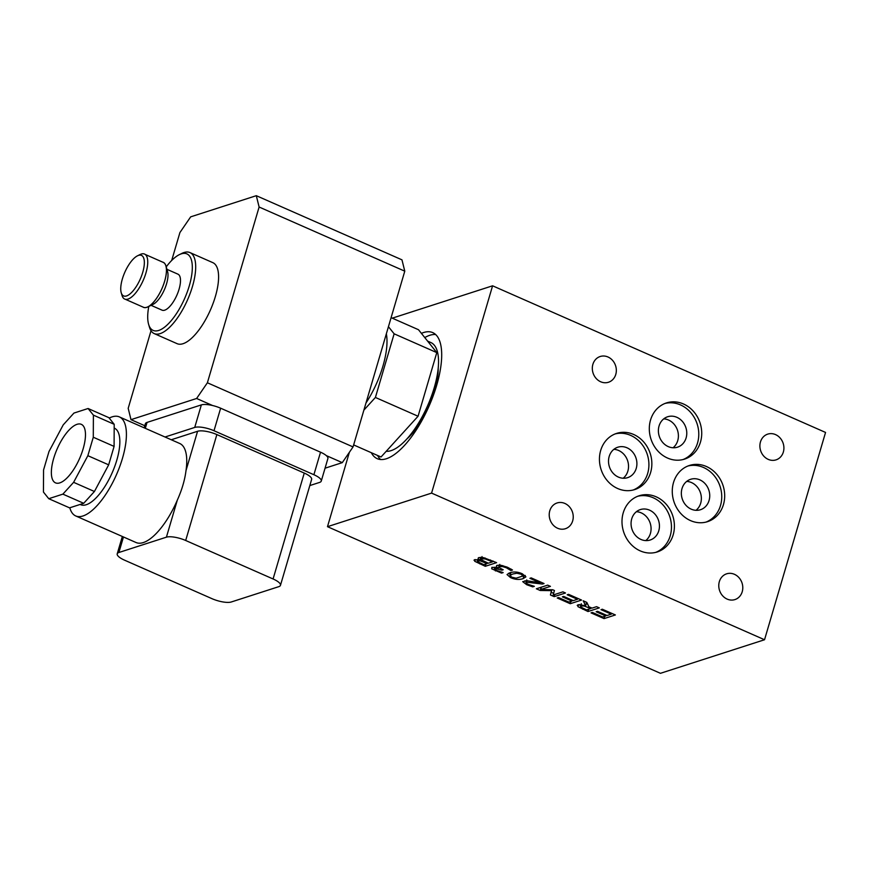 <?xml version="1.0" encoding="UTF-8"?>
<svg xmlns="http://www.w3.org/2000/svg" width="869" height="869" viewBox="0 0 869 869"><rect width="100%" height="100%" fill="white"/><g stroke="black" fill="none" stroke-linecap="round" stroke-linejoin="round"><path stroke-width="1.3" d="M501.543 573.106L491.669 568.804L491.908 567.316L498.285 568.196L496.329 566.686L496.97 565.371L501.359 565.361L507.529 567.283L512.514 570.01L510.907 570.531L506.388 567.783L502.597 566.588L499.686 566.653L499.295 567.739L503.216 569.771L501.956 570.173L494.895 568.511L494.765 569.391L496.949 570.618L503.151 572.595L501.543 573.106L501.804 572.236M495.232 567.37L494.765 569.391M501.956 570.173L502.206 569.325M500.12 565.198L499.295 567.739M502.597 566.588L502.869 565.676M510.7 570.433L511.102 569.097M510.907 570.531L511.298 569.217M496.97 565.371L496.329 566.686L496.688 565.48M498.393 568.152L499.186 565.447L498.621 565.132M491.908 567.316L491.669 568.804L492.126 567.251M494.83 567.598L494.081 567.207M510.983 572.454L509.951 575.484L511.819 577.201L516.121 578.189L522.997 575.984L521.096 574.213L516.838 573.247L512.645 574.029L509.929 575.539L510.711 572.888M510.266 574.387L508.517 573.279M510.57 577.613L507.029 574.561L509.81 572.78C513.764 571.476 517.935 571.813 522.345 573.812L525.919 576.864L523.127 578.645C519.173 579.96 514.98 579.612 510.57 577.613L510.831 576.712M525.224 575.441L522.801 576.256M536.347 588.791L547.666 585.141L550.425 586.358L540.681 589.497L552.738 589.758L554.422 590.496L553.173 595.004L562.927 591.854L565.502 592.995L554.194 596.645L550.414 594.983L551.511 590.659L540.192 590.475L536.347 588.791M540.192 590.475L540.985 587.781L540.355 587.498M551.511 590.659L551.793 589.736M550.414 594.983L551.858 589.736M554.194 596.645L554.824 594.472M553.64 593.342L551.207 592.278M540.681 589.497L541.365 587.172M602.347 609.223L615.371 614.959L604.053 618.609L591.039 612.873L592.376 612.439L602.63 616.957L605.726 615.958L596.167 611.743L597.503 611.309L607.062 615.524L611.265 614.166L601.011 609.658L602.347 609.223M611.265 614.166L611.526 613.264M605.726 615.958L605.997 615.056M604.053 618.609L604.737 616.273M612.156 613.547L611.374 613.796M606.627 615.328L605.834 615.589M590.79 608.528L584.011 605.986L581.057 606.041L580.872 607.105L586.542 609.897L590.79 608.528L591.039 607.681M587.629 604.118L586.282 603.64M584.011 605.986L584.24 605.226M581.459 604.672L580.872 607.105M585.684 605.639L583.208 600.794L586.803 602.38L588.878 606.725L592.05 608.115L596.547 606.671L599.317 607.887L587.998 611.537L577.939 606.649L578.048 604.813L585.684 605.639L586.488 602.934L586.021 602.032M577.212 605.411L578.048 604.813M580.85 605.269L579.58 604.563M587.998 611.537L588.682 609.202M591.604 607.931L590.898 608.148M568.543 594.331L581.557 600.066L570.238 603.716L557.225 597.981L558.561 597.546L568.815 602.065L571.911 601.066L562.352 596.851L563.688 596.427L573.258 600.631L577.451 599.284L567.196 594.765L568.543 594.331M577.451 599.284L577.722 598.372M571.911 601.066L572.182 600.164M570.238 603.716L570.933 601.381M578.352 598.654L577.559 598.904M572.812 600.436L572.019 600.696M542.43 584.055L526.538 582.208L526.136 583.121L528.233 584.392L534.337 586.336L532.719 586.857L526.712 584.728L522.725 581.643L526.962 580.731L540.105 582.817L529.894 578.309L531.198 577.885L544.037 583.544L542.43 584.055L542.745 582.98M540.105 582.817L540.366 581.926M526.299 581.459L524.995 580.731M532.719 586.857L532.979 585.978M526.962 580.742L526.136 583.121M487.107 563.601L480.405 560.939L477.787 560.896L477.668 561.743L483.805 564.665L487.107 563.601L487.357 562.754M481.524 558.311L480.687 558.115M478.124 559.745L477.668 561.743M492.549 561.841L485.108 558.93L481.958 558.8L481.882 560.114L488.367 563.199L492.549 561.841L492.799 560.983M485.108 558.93L485.358 558.083M482.349 557.442L481.882 560.114M480.09 560.179C477.95 558.93 477.592 558.061 479.004 557.55L483.718 557.681L496.601 562.645L485.282 566.295L474.767 561.32L474.691 559.69L480.09 560.179L480.633 557.322M478.178 558.17L479.004 557.55M474.767 561.32L475.278 559.56M473.985 560.212L474.691 559.69M477.733 559.875L477.157 559.603M485.282 566.295L485.967 563.97M493.386 561.233L492.658 561.472M487.922 563.003L487.216 563.231M431.578 493.103L327.483 526.679L660.451 673.312L764.535 639.747L825.55 432.436L492.582 285.803L431.578 493.103L764.535 639.747M633.219 490.007A29.513 25.842 72.1 0 0 647.677 473.431A29.513 25.842 72.1 0 0 641.387 443.635A29.513 25.842 72.1 0 0 615.133 433.924M650.62 472.486A29.513 25.842 -107.9 0 1 634.707 489.584A29.513 25.842 -107.9 0 1 601.055 469.423A29.513 25.842 -107.9 0 1 616.588 433.403A29.513 25.842 -107.9 0 1 643.766 442.028A29.513 25.842 -107.9 0 1 650.62 472.486M435.608 334.522A68.868 26.266 -66.2 0 0 424.767 337.574M377.581 455.465A68.868 26.266 -66.2 0 0 380.568 459.516M421.4 333.359A68.868 26.266 113.8 0 1 432.729 332.61A68.868 26.266 113.8 0 1 433.197 395.829A68.868 26.266 113.8 0 1 386.401 458.734A68.868 26.266 113.8 0 1 377.211 458.669A68.868 26.266 113.8 0 1 371.335 452.706M406.888 438.964A50.674 19.324 -66.2 0 0 438.215 367.815M683.088 459.538A29.513 25.842 72.1 0 0 697.546 442.962A29.513 25.842 72.1 0 0 691.257 413.166A29.513 25.842 72.1 0 0 665.002 403.455M700.49 442.017A29.513 25.842 -107.9 0 1 684.576 459.114A29.513 25.842 -107.9 0 1 650.924 438.954A29.513 25.842 -107.9 0 1 666.458 402.923A29.513 25.842 -107.9 0 1 693.636 411.558A29.513 25.842 -107.9 0 1 700.49 442.017M655.769 552.369A29.513 25.842 72.1 0 0 670.227 535.804A29.513 25.842 72.1 0 0 663.927 505.997A29.513 25.842 72.1 0 0 637.683 496.286M673.171 534.848A29.513 25.842 -107.9 0 1 657.257 551.945A29.513 25.842 -107.9 0 1 623.605 531.785A29.513 25.842 -107.9 0 1 639.139 495.764A29.513 25.842 -107.9 0 1 666.317 504.389A29.513 25.842 -107.9 0 1 673.171 534.848M706.062 522.084A29.513 25.842 72.1 0 0 720.51 505.508A29.513 25.842 72.1 0 0 714.22 475.712A29.513 25.842 72.1 0 0 687.966 466.001M723.453 504.563A29.513 25.842 -107.9 0 1 707.54 521.661A29.513 25.842 -107.9 0 1 673.888 501.5A29.513 25.842 -107.9 0 1 689.421 465.469A29.513 25.842 -107.9 0 1 716.599 474.105A29.513 25.842 -107.9 0 1 723.453 504.563M623.182 478.232A15.99 14.002 72.1 0 0 627.863 471.096A15.99 14.002 72.1 0 0 613.862 449.338M636.238 468.391A15.99 14.002 72.1 0 0 632.523 451.902A15.99 14.002 72.1 0 0 617.805 447.22A15.99 14.002 72.1 0 0 609.386 466.74A15.99 14.002 72.1 0 0 627.614 477.657A15.99 14.002 72.1 0 0 636.238 468.391M673.051 447.763A15.99 14.002 72.1 0 0 677.733 440.626A15.99 14.002 72.1 0 0 663.731 418.869M686.108 437.922A15.99 14.002 72.1 0 0 682.393 421.422A15.99 14.002 72.1 0 0 667.674 416.751A15.99 14.002 72.1 0 0 659.256 436.26A15.99 14.002 72.1 0 0 677.483 447.187A15.99 14.002 72.1 0 0 686.108 437.922M645.732 540.605A15.99 14.002 72.1 0 0 650.414 533.457A15.99 14.002 72.1 0 0 636.412 511.711M658.778 530.763A15.99 14.002 72.1 0 0 655.063 514.263A15.99 14.002 72.1 0 0 640.344 509.582A15.99 14.002 72.1 0 0 631.937 529.102A15.99 14.002 72.1 0 0 650.164 540.018A15.99 14.002 72.1 0 0 658.778 530.763M696.015 510.309A15.99 14.002 72.1 0 0 700.696 503.173A15.99 14.002 72.1 0 0 686.695 481.415M709.071 500.468A15.99 14.002 72.1 0 0 705.356 483.968A15.99 14.002 72.1 0 0 690.638 479.297A15.99 14.002 72.1 0 0 682.219 498.817A15.99 14.002 72.1 0 0 700.447 509.734A15.99 14.002 72.1 0 0 709.071 500.468M783.349 452.032A13.524 11.84 -107.9 0 1 776.05 459.864A13.524 11.84 -107.9 0 1 760.625 450.631A13.524 11.84 -107.9 0 1 767.751 434.12A13.524 11.84 -107.9 0 1 780.199 438.074A13.524 11.84 -107.9 0 1 783.349 452.032M742.224 591.735A13.524 11.84 -107.9 0 1 734.935 599.577A13.524 11.84 -107.9 0 1 719.51 590.333A13.524 11.84 -107.9 0 1 726.636 573.822A13.524 11.84 -107.9 0 1 739.084 577.776A13.524 11.84 -107.9 0 1 742.224 591.735M572.671 520.889A13.524 11.84 -107.9 0 1 565.382 528.721A13.524 11.84 -107.9 0 1 549.958 519.477A13.524 11.84 -107.9 0 1 557.072 502.966A13.524 11.84 -107.9 0 1 569.532 506.92A13.524 11.84 -107.9 0 1 572.671 520.889M615.773 374.42A13.524 11.84 -107.9 0 1 608.485 382.251A13.524 11.84 -107.9 0 1 593.06 373.018A13.524 11.84 -107.9 0 1 600.186 356.507A13.524 11.84 -107.9 0 1 612.634 360.461A13.524 11.84 -107.9 0 1 615.773 374.42M327.483 526.679L349.381 452.282M392.256 318.163L492.582 285.803M165.012 437.009L194.732 427.429A14.762 4.378 16.4 0 1 214.002 430.731L313.894 474.724A14.762 4.378 16.4 0 1 321.258 481.078L327.895 458.55A14.762 4.378 -163.6 0 0 320.531 452.195L220.639 408.202A14.762 4.378 -163.6 0 0 201.358 404.889L147.057 422.41A14.762 4.378 -163.6 0 0 145.384 423.735L144.178 427.83M321.258 481.078A14.762 4.378 16.4 0 1 319.596 482.414L309.82 485.565M231.263 601.989A14.762 4.378 16.4 0 1 211.993 598.676L124.593 560.19A14.762 4.378 16.4 0 1 117.217 553.835A14.762 4.378 16.4 0 1 118.89 552.499L166.413 537.172A14.762 4.378 16.4 0 1 185.684 540.485L273.083 578.971A14.762 4.378 16.4 0 1 280.459 585.337A14.762 4.378 16.4 0 1 278.786 586.662L231.263 601.989M171.258 439.757L197.578 431.274A14.762 4.378 16.4 0 1 216.859 434.576L304.259 473.073A14.762 4.378 16.4 0 1 311.623 479.427L280.459 585.337M109.233 418.087A54.117 20.639 113.8 0 1 119.368 416.903L179.72 443.483A54.117 20.639 113.8 0 1 186.009 470.574C184.825 480.025 181.925 489.877 177.319 500.12A54.117 20.639 113.8 0 1 136.096 542.538L75.744 515.958A54.117 20.639 113.8 0 1 69.802 507.778M114.187 428.069L114.404 428.167A41.821 15.946 113.8 0 1 116.783 460.233A41.821 15.946 113.8 0 1 80.698 504.704L80.133 504.454M83.131 448.86A31.979 12.199 113.8 0 1 55.529 482.871A31.979 12.199 113.8 0 1 57.256 448.686A31.979 12.199 113.8 0 1 81.306 424.333A31.979 12.199 113.8 0 1 83.131 448.86M119.368 416.903A54.117 20.639 113.8 0 1 122.442 458.408A54.117 20.639 113.8 0 1 75.744 515.958M48.751 498.697L69.563 507.854L83.696 503.303L94.428 491.496L108.668 464.839L114.089 446.405L114.197 424.311L108.897 417.674L88.084 408.506L93.396 415.143L93.287 437.237L87.856 455.682L73.615 482.328L62.883 494.135L48.751 498.697L43.45 492.06L43.559 469.966L48.99 451.522L63.22 424.876L73.952 413.068L88.084 408.506M83.696 503.303L62.883 494.135M114.197 424.311L93.396 415.143M114.089 446.405L93.287 437.237M108.668 464.839L87.856 455.682M94.428 491.496L73.615 482.328M171.704 260.45L179.916 232.555L190.68 216.848L256.301 195.688L259.114 207.018L207.387 382.773L196.611 398.48L130.991 419.651L128.188 408.321L151.021 330.731M259.114 207.018L404.78 271.171L401.967 259.842L256.301 195.688M404.78 271.171L353.053 446.927L207.387 382.773M353.053 446.927L342.288 462.634L326.299 455.595M212.601 405.53L196.611 398.48M144.797 425.723L130.991 419.651M342.288 462.634L325.06 468.195M365.968 403.031A56.083 21.388 -66.2 0 0 386.347 333.794M386.194 451.304A59.038 22.518 -66.2 0 0 429.188 402.021A59.038 22.518 -66.2 0 0 430.839 342.527L427.591 341.104M388.443 326.701L394.135 333.815L375.408 397.459L363.883 410.135M353.64 444.917L381.035 456.985L418.065 416.24L375.408 397.459M418.065 416.24L436.792 352.608L394.135 333.815M436.792 352.608L418.489 329.72L391.104 317.652M138.508 255.388A22.138 8.44 -66.2 0 0 137.487 255.812A22.138 8.44 -66.2 0 0 124.821 272.269A22.138 8.44 -66.2 0 0 121.225 292.723A22.138 8.44 -66.2 0 0 139.822 280.057A22.138 8.44 -66.2 0 0 138.508 255.388M121.225 292.723L122.051 295.525A24.593 9.385 -66.2 0 0 142.712 281.469A24.593 9.385 -66.2 0 0 141.256 254.052A24.593 9.385 -66.2 0 0 140.115 254.519L137.487 255.812M125.397 299.316L143.472 307.278A24.528 9.353 -66.2 0 0 161.916 288.606A24.528 9.353 -66.2 0 0 163.242 262.384L145.166 254.421M142.82 306.985A24.593 9.385 -66.2 0 0 147.86 306.898A24.593 9.385 -66.2 0 0 161.938 288.617A24.593 9.385 -66.2 0 0 165.925 265.881A24.593 9.385 -66.2 0 0 162.59 262.101M147.86 306.898L153.129 304.313A19.683 7.506 -66.2 0 0 164.382 289.692A19.683 7.506 -66.2 0 0 167.576 271.508L165.925 265.881M151.065 305.323L162.068 310.168A19.683 7.506 -66.2 0 0 176.874 295.188A19.683 7.506 -66.2 0 0 177.928 274.159L166.924 269.303M148.795 306.442A41.821 15.946 -66.2 0 0 148.632 324.376A41.821 15.946 -66.2 0 0 183.75 300.468A41.821 15.946 -66.2 0 0 181.273 253.857A41.821 15.946 -66.2 0 0 179.329 254.65A41.821 15.946 -66.2 0 0 166.218 266.881M148.632 324.376L149.457 327.189A44.276 16.88 -66.2 0 0 154.237 333.598A44.276 16.88 -66.2 0 0 187.53 299.881A44.276 16.88 -66.2 0 0 189.931 252.564A44.276 16.88 -66.2 0 0 184.022 252.521A44.276 16.88 -66.2 0 0 181.969 253.357L179.329 254.65M154.237 333.598L177.124 343.679A44.276 16.88 -66.2 0 0 210.428 309.961A44.276 16.88 -66.2 0 0 212.818 262.644L189.931 252.564M501.033 569.76L501.283 568.902M506.388 567.783L506.638 566.903M495.417 570.944L495.688 570.01M521.096 574.213L521.335 573.388M516.838 573.247L517.142 572.215M523.127 578.645L523.92 575.941M588.367 607.453L588.693 606.334M577.939 606.649L578.515 604.694M582.643 609.169L582.903 608.278M526.712 584.728L526.994 583.772M534.685 582.719L534.935 581.882M483.968 562.221L484.229 561.363M480.405 560.939L481.209 558.235M490.301 560.853L490.561 559.994M479.764 563.872L480.025 562.993M320.531 452.195L313.894 474.724M201.358 404.889L194.732 427.429M220.639 408.202L214.002 430.731M147.057 422.41L145.308 428.33M304.259 473.073L273.083 578.971M197.578 431.274L186.009 470.574M177.319 500.12L166.413 537.172M216.859 434.576L185.684 540.485M123.463 536.977L118.89 552.499M494.917 567.316L494.472 568.815M499.805 564.415L499.012 567.12M580.503 606.443L581.307 603.738M526.755 579.916L525.962 582.621M477.342 561.222L477.787 559.69M481.241 559.288L482.034 556.584M117.217 553.835L122.333 536.477"/></g></svg>
